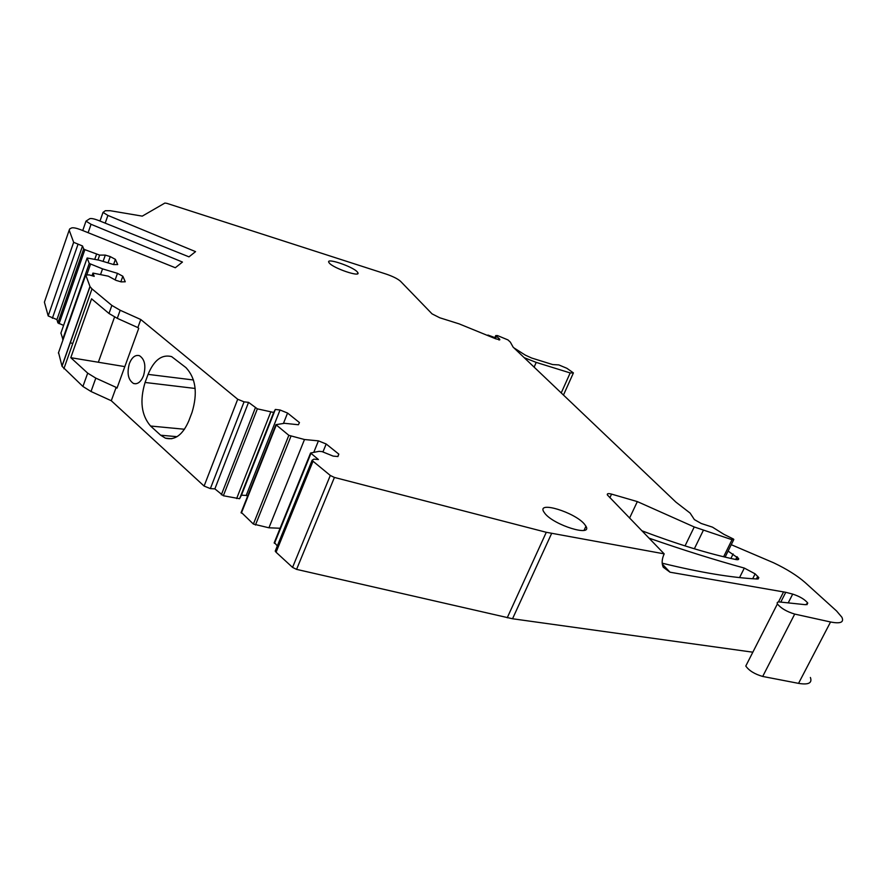 <?xml version="1.0" encoding="UTF-8"?>
<svg xmlns="http://www.w3.org/2000/svg" width="887" height="887" viewBox="0 0 887 887"><rect width="100%" height="100%" fill="white"/><g stroke="black" fill="none" stroke-linecap="round" stroke-linejoin="round"><path stroke-width="1.33" d="M313.865 452.126L318.433 440.861L304.496 439.52L268.938 527.798L253.383 524.062L241.22 512.287M304.496 439.52L288.84 435.329L275.935 424.673L284.505 423.299L298.398 424.751L299.451 422.578L287.565 413.054L280.037 409.994L275.325 409.461L273.662 412.444L257.363 408.852L248.548 402.365L244.069 401.844L237.705 399.261L140.789 319.52L120.166 310.262L111.862 305.416L92.004 288.896L90.042 286.656L85.729 274.981L89.332 274.915L94.199 276.356L92.947 273.085L108.314 276.179L115.997 280.347L121.175 281.889L125.267 281.778L122.827 276.234L117.483 273.34L102.548 268.872L89.243 263.472L87.137 257.995L99 260.168L113.702 264.592L117.694 264.559L115.41 259.37L110.243 256.598L105.309 255.101L99.632 255.101L84.886 249.668L83.655 248.925L82.524 245.976L73.665 242.328L69.186 230.199L69.718 228.913L71.603 227.948C73.277 227.471 76.304 228.07 80.695 229.722L175.316 267.741L182.456 262.053L91.039 224.289L85.995 221.14L89.798 218.668C91.339 218.235 94.21 218.823 98.413 220.408L188.998 256.853L195.55 251.631L107.904 215.419L103.014 212.392L105.353 210.718L110.232 210.718L142.275 216.129L164.882 203.056L166.878 203.356L386.244 274.116C392.941 276.422 397.686 278.806 400.503 281.257L432.058 313.876L439.741 317.768L459.156 323.877L495.722 338.812L499.824 339.788L499.514 339L499.082 340.009M280.104 528.253L268.938 527.798M337.825 456.528L338.812 454.122L337.936 456.539L333.179 456.118L322.003 451.594L319.043 451.328L310.583 453.002L318.422 459.533L313.887 459.144L312.124 460.231L313.022 461.24L330.297 475.465L334.41 477.439L546.292 532.289L664.186 553.865L607.384 494.968C606.841 493.56 608.227 493.272 611.564 494.114L637.343 501.598L694.233 526.967L685.041 545.904M499.514 339L495.744 335.574L497.529 335.585L507.996 339.932L510.347 342.138L513.118 347.127L675.927 502.131L690.13 513.107L694.366 519.594L701.229 523.485L712.472 527.144L723.992 534.373L733.416 539.019L733.826 539.496L732.03 539.717L694.233 526.967M63.587 325.396L57.899 322.912L83.655 248.925L57.899 322.901L56.934 319.575L48.197 315.96L44.405 302.168L44.904 300.726M338.812 454.122L326.183 443.999L318.433 440.861M357.35 271.976L357.838 272.664C361.098 277.686 333.301 268.306 329.243 262.973L328.833 262.375C325.784 257.418 353.037 266.632 357.35 271.976M545.017 513.584L543.62 511.577C537.3 500.833 574.532 512.276 584.311 523.973L585.952 526.235C592.727 537.134 554.342 525.359 545.017 513.584M322.935 451.971L326.183 443.999M664.186 553.865C661.846 558.987 661.536 563.433 663.243 567.225L670.007 572.204L785.76 592.305L780.771 602.096M551.614 533.464L512.542 618.76L752.83 652.2M512.542 618.76L296.58 569.376L292.555 567.392L276.068 552.235L275.225 551.126L275.691 549.973M277.332 545.937L274.349 542.467M283.441 423.432L287.565 413.054M247.661 496.044L246.198 495.456L280.037 409.994M273.662 412.444L241.064 494.979L243.681 489.569L241.464 495.179L246.198 495.456M243.681 489.569L275.325 409.461M241.064 494.979L239.579 498.727L223.347 495.744L214.865 488.87L210.363 488.604L204.099 486.065L111.285 400.736L91.017 391.5L82.923 386.477L62.035 366.298L58.553 352.571M270.723 412.111L236.629 498.561M248.548 402.365L214.865 488.87M177.045 436.681L160.647 435.207L165.392 438.156C174.927 440.662 182.744 434.874 188.853 420.782L192.013 412.444C197.845 393.185 195.839 378.25 185.993 367.65L171.623 356.618C161.889 354.124 154.028 360.044 148.062 374.381L145.08 382.463C139.547 400.813 141.377 415.338 150.568 426.026L184.507 429.253M143.517 375.755C146.178 365.921 144.814 359.235 139.425 355.676C135.312 354.623 131.975 357.217 129.402 363.459C126.752 373.25 128.138 379.935 133.538 383.494C137.596 384.548 140.922 381.964 143.517 375.755M140.789 319.52L137.862 327.591L138.738 328.323L116.995 388.151L116.142 387.375L111.285 400.736M137.862 327.591L117.272 318.333L108.99 313.477L91.561 298.819L70.794 357.694L87.691 373.139L82.923 386.477M122.827 276.234L120.854 281.789M115.155 279.893L117.483 273.34M102.548 268.872L100.619 274.316M72.734 343.579L70.816 342.848M63.032 339.799L60.926 333.024M113.569 264.559L115.41 259.37M108.026 262.885L110.243 256.598M103.092 261.399L105.309 255.101M99.632 255.101L97.936 259.946M96.561 254.181L94.776 259.281M82.524 245.976L56.934 319.575M534.129 367.129L536.214 362.395L570.186 372.939L573.412 372.895L566.86 368.282L558.788 364.912L552.645 364.557L531.69 358.038L525.37 355.166L513.861 347.837M536.214 362.395L524.184 357.661M728.094 551.093L738.549 558.422C739.071 559.597 738.15 559.963 735.766 559.52C708.236 553.676 676.925 544.086 641.833 530.759M731.254 544.696L773.697 562.824C786.791 569.077 797.291 575.663 805.185 582.582L836.552 610.966L841.885 617.241C844.236 622.341 840.455 623.927 830.554 621.987L798.555 683.367C808.489 685.019 812.425 683.045 810.385 677.468M785.76 592.305L792.701 594.102C799.797 596.43 804.819 599.424 807.758 603.071L805.629 604.712L779.861 602.007C777.522 601.796 776.702 602.439 777.4 603.925C780.904 608.249 786.669 611.642 794.708 614.081L830.554 621.987M794.708 614.081L762.698 676.448L798.555 683.367M762.698 676.448C754.693 674.153 749.06 670.683 745.79 666.037L746.909 663.831M239.579 498.727L241.464 495.179M160.647 435.207L150.568 426.026M116.142 387.375L95.818 378.128L87.691 373.139M648.951 538.11C682.713 549.885 714.501 559.863 744.315 568.079L755.136 573.856L758.817 577.648L757.343 579.011C731.775 577.747 700.054 572.47 662.19 563.19M70.794 357.694L124.823 366.619M114.545 317.025L98.501 361.807M487.917 335.053L494.868 337.603M290.936 436.304L255.445 525.037M288.84 435.329L253.383 524.062M662.301 564.11L670.007 572.204M783.62 591.829L778.453 601.985M546.292 532.289L507.231 617.773M334.41 477.439L296.58 569.376M330.297 475.465L292.555 567.392M313.022 461.24L276.068 552.235M310.938 453.401L274.493 543.354M276.267 425.039L241.364 513.085M257.363 408.852L223.347 495.744M255.323 407.909L221.34 494.802M244.069 401.844L210.363 488.604M237.705 399.261L204.099 486.065M120.166 310.262L117.272 318.333M111.862 305.416L108.99 313.477M92.004 288.896L63.875 368.748M89.964 286.457L61.968 366.076M85.729 274.981L58.387 353.059M92.947 273.085L92.026 275.713M90.518 264.248L86.948 274.438M89.243 263.461L62.655 339.411M87.137 257.995L60.87 333.202M84.886 249.668L59.096 323.7M77.912 244.579L52.355 318.278M73.654 242.284L48.186 315.916L73.665 242.328M69.186 230.199L44.405 302.168M91.039 224.289L88.112 232.704M107.904 215.419L105.198 223.136M496.476 336.228L495.423 338.668M732.03 539.717L723.615 556.759M703.28 530.459L694.355 548.776M637.343 501.598L629.57 518.075M611.564 494.114L609.879 497.718M561.227 392.93L570.186 372.939M737.54 557.18L736.321 559.619M737.064 556.726L735.689 559.497M733.128 553.954L730.899 558.455M792.701 594.102L788.221 602.883M95.818 378.128L91.017 391.5M757.72 576.306L756.389 578.967M755.136 573.856L752.686 578.734M744.315 568.079L739.57 577.581M193.488 379.991L148.062 374.381M145.08 382.463L195.162 388.462M312.124 460.231L275.225 551.126M310.583 453.002L274.161 542.911M275.935 424.673L241.064 512.686M90.042 286.656L62.035 366.298M89.243 263.472L62.667 339.422M85.995 221.14L82.735 230.542M103.014 212.392L99.987 221.04M499.448 338.856L498.96 339.987M495.744 335.574L494.591 338.246M733.582 539.972L725.111 557.114M357.361 273.839L357.838 272.664M584.045 530.359L585.952 526.235M738.549 558.422L737.929 559.675M777.4 603.925L745.79 666.037M758.817 577.648L758.141 578.978M573.179 373.416L563.467 395.07M807.758 603.071L806.915 604.723M171.812 438.721L165.392 438.156M135.911 383.772L133.538 383.494"/></g></svg>
